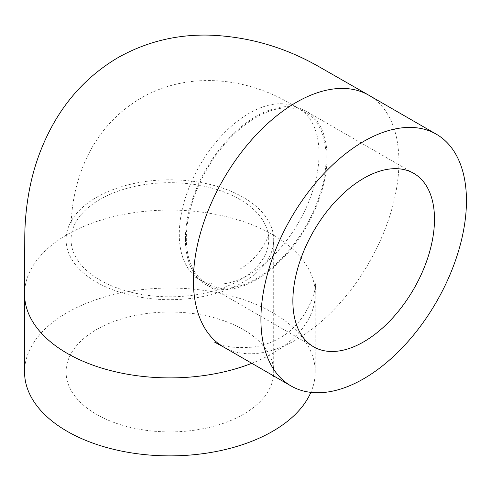 <?xml version="1.0" encoding="UTF-8"?>
<svg xmlns="http://www.w3.org/2000/svg" width="491" height="491" viewBox="0 0 491 491"><rect width="100%" height="100%" fill="white"/><g stroke="black" fill="none" stroke-linecap="round" stroke-linejoin="round"><path stroke-width="0.37" stroke-dasharray="2.46 1.84" d="M243.297 197.357A103.81 59.933 0 0 0 130.164 184.37A103.81 59.933 0 0 0 66.082 239.743A103.81 59.933 0 0 0 169.892 299.676A103.81 59.933 0 0 0 273.702 239.743A103.81 59.933 0 0 0 243.297 197.357M243.297 329.59A103.81 59.933 0 0 0 130.164 316.597A103.81 59.933 0 0 0 66.082 371.969A103.81 59.933 0 0 0 169.892 431.902A103.81 59.933 0 0 0 273.702 371.969A103.81 59.933 0 0 0 243.297 329.59M239.774 280.085A98.826 57.06 0 0 0 268.718 239.743A98.826 57.06 0 0 0 239.774 199.395A98.826 57.06 0 0 0 100.011 199.395A98.826 57.06 0 0 0 71.066 239.737A98.826 57.06 0 0 0 100.011 280.085A98.826 57.06 0 0 0 239.774 280.085M185.408 238.921A100.146 57.821 -60 0 1 229.119 138.137A100.146 57.821 -60 0 1 306.292 111.31A100.146 57.821 -60 0 1 306.292 226.946A100.146 57.821 -60 0 1 206.146 284.762A100.146 57.821 -60 0 1 185.408 238.921M326.098 157.691A98.826 57.06 120 0 0 305.629 112.451A98.826 57.06 120 0 0 206.803 169.505A98.826 57.06 120 0 0 206.803 283.626A98.826 57.06 120 0 0 282.963 257.149A98.826 57.06 120 0 0 326.098 157.691M24.556 371.969A145.336 83.906 180 0 1 169.892 288.057A145.336 83.906 180 0 1 315.228 371.969A145.336 83.906 180 0 1 310.864 392.37M179.289 234.311A98.826 57.06 120 0 0 199.757 279.557A98.826 57.06 120 0 0 249.17 274.659A98.826 57.06 120 0 0 319.052 153.622A98.826 57.06 120 0 0 298.583 108.382A98.826 57.06 120 0 0 249.17 113.274A98.826 57.06 120 0 0 179.289 234.311M251.797 363.303A145.336 83.906 0 0 0 315.228 293.986A145.336 83.906 0 0 0 315.228 293.962A145.336 83.906 0 0 0 272.658 234.655A145.336 83.906 0 0 0 67.126 234.655A145.336 83.906 0 0 0 24.556 293.974A145.336 83.906 0 0 0 24.556 293.986M223.497 346.965A145.336 83.912 120 0 0 335.488 308.01A145.336 83.912 120 0 0 398.919 161.76A145.336 83.912 120 0 0 368.815 95.229M273.702 371.969L273.702 239.743M66.082 371.969L66.082 239.743M413.753 173.354L306.292 111.31M313.614 346.806L206.146 284.762M71.06 239.737L71.066 230.396C70.962 205.22 76.031 181.32 86.287 158.71C98.869 131.668 118.122 110.874 144.035 96.334C192.153 70.465 248.998 78.898 290.494 103.711L305.629 112.451M206.803 283.626L195.308 277.133L196.848 277.464M239.774 269.24C252.527 261.672 262.059 250.649 268.362 236.171L268.847 234.673L268.724 239.743M315.234 293.962L315.504 283.73C316.21 293.201 304.69 324.839 278.845 338.514C270.897 342.921 262.415 345.774 253.387 347.082C235.441 348.426 222.497 346.775 214.561 342.11M315.228 371.969L315.228 293.986"/><path stroke-width="0.74" d="M292.869 300.965A100.146 57.821 -60 0 1 336.587 200.181A100.146 57.821 -60 0 1 413.753 173.354A100.146 57.821 -60 0 1 413.753 288.99A100.146 57.821 -60 0 1 313.614 346.806A100.146 57.821 -60 0 1 292.869 300.965M260.917 319.414A145.336 83.912 -60 0 1 324.355 173.151A145.336 83.912 -60 0 1 436.352 134.215A145.336 83.912 -60 0 1 436.352 302.039A145.336 83.912 -60 0 1 291.016 385.944A145.336 83.912 -60 0 1 260.917 319.414M310.864 392.37A145.336 83.906 180 0 1 208.644 452.837A145.336 83.906 180 0 1 67.126 431.301A145.336 83.906 180 0 1 24.556 371.969L24.556 293.986A145.336 83.906 0 0 0 67.126 353.317A145.336 83.906 0 0 0 251.797 363.303M436.352 134.215L368.815 95.229A145.336 83.912 120 0 0 296.153 102.429A145.336 83.912 120 0 0 193.38 280.422A145.336 83.912 120 0 0 223.485 346.953A145.336 83.912 120 0 0 223.497 346.965L291.016 385.944M24.55 293.974L24.771 237.288C24.875 221.871 26.318 206.631 29.086 191.582C33.443 167.603 41.496 145.097 53.243 124.063C69.084 95.96 90.651 73.828 117.944 57.656C145.944 41.919 176.244 34.413 208.847 35.125C248.016 36.457 284.958 47.111 319.653 67.083L368.821 95.217M223.491 346.971L214.561 342.11"/></g></svg>
